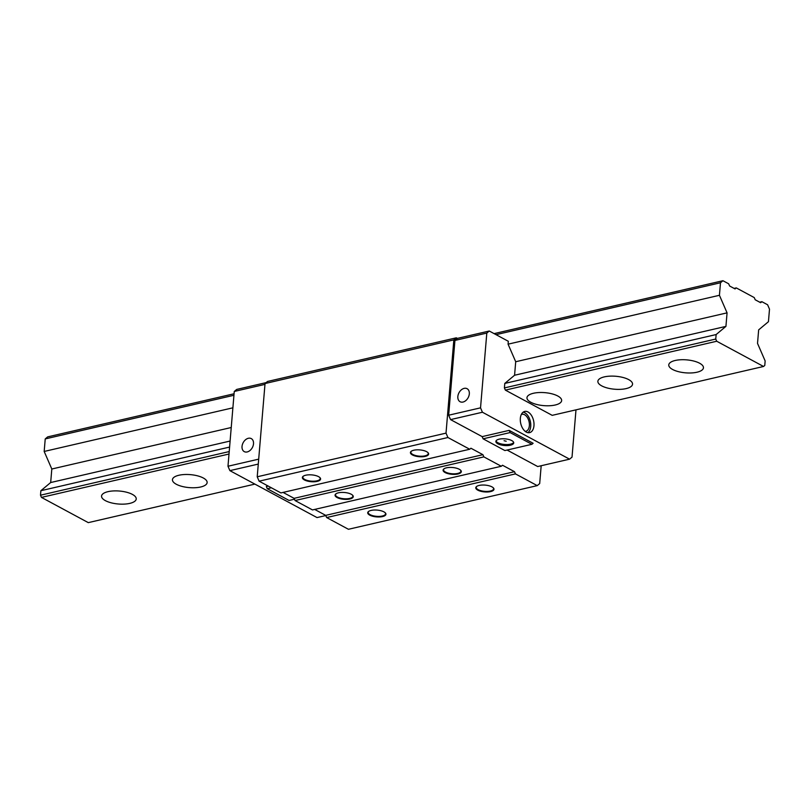 <?xml version="1.0" encoding="UTF-8"?>
<svg xmlns="http://www.w3.org/2000/svg" width="810" height="810" viewBox="0 0 810 810"><rect width="100%" height="100%" fill="white"/><g stroke="black" fill="none" stroke-linecap="round" stroke-linejoin="round"><path stroke-width="1.21" d="M314.675 509.419L325.701 515.362L326.653 517.549L515.454 473.89L537.243 485.625L539.683 483.58L541.181 465.74M515.454 473.89L514.502 471.693L502.514 465.244L501.299 466.266L483.864 456.88L482.912 454.683L470.934 448.234L469.709 449.246L447.92 437.522L446.016 433.127L453.843 339.876L456.324 337.81L457.387 338.388L454.936 340.433L448.659 415.216L450.562 419.61L482.152 436.62L483.104 438.817L504.893 450.552L531.897 444.305L533.122 443.283L509.166 430.373L482.152 436.62M507.07 450.046L537.698 466.54L569.572 459.169L482.436 412.239L480.533 407.845L486.81 333.062L489.26 331.017L508.315 341.283L508.072 344.169L515.707 361.736L727.066 312.852L725.932 326.379L716.141 334.55L715.756 339.046L716.718 341.243L763.546 366.474L764.772 365.452L765.146 360.946L757.522 343.389L758.656 329.873L768.447 321.692L769.5 309.157L767.596 304.762L761.876 301.684L760.651 302.707L755.203 299.771L754.252 297.584L736.28 287.904L735.055 288.917L729.607 285.991L728.656 283.794L722.935 280.716L720.485 282.761L719.432 295.296L727.066 312.852M569.572 459.169L572.022 457.134L575.991 409.84M763.546 366.474L552.197 415.348L505.359 390.116L716.718 341.243M515.707 361.736L514.573 375.253L504.782 383.424L504.407 387.929L505.359 390.116M325.782 515.555L317.024 517.58L229.888 470.64L227.985 466.246L234.262 391.463L236.712 389.418L266.156 382.614M457.387 338.388L489.26 331.017M469.709 449.246L280.908 492.915L259.119 481.18L257.215 476.786L265.042 383.535L267.513 381.469L456.324 337.81M283.085 492.409L294.111 498.342L295.063 500.539L312.488 509.925L501.299 466.266M326.653 517.549L348.432 529.284L537.243 485.625M229.888 470.64L258.279 464.079M271.38 487.782L267.29 488.724L266.338 486.526L268.242 486.091M227.985 466.246L258.694 459.149M234.262 391.463L264.971 384.365M253.51 443.789A7.391 5.204 118.3 0 1 250.057 450.441A7.391 5.204 118.3 0 1 244.266 451.626A7.391 5.204 118.3 0 1 242.028 446.442A7.391 5.204 118.3 0 1 245.481 439.789A7.391 5.204 118.3 0 1 251.272 438.605A7.391 5.204 118.3 0 1 253.51 443.789M454.936 340.433L486.81 333.062M448.659 415.216L480.533 407.845M469.324 393.883A7.391 5.204 118.3 0 1 465.871 400.535A7.391 5.204 118.3 0 1 460.07 401.719A7.391 5.204 118.3 0 1 457.842 396.535A7.391 5.204 118.3 0 1 461.285 389.883A7.391 5.204 118.3 0 1 467.087 388.699A7.391 5.204 118.3 0 1 469.324 393.883M520.344 418.365A10.874 6.571 77 0 0 529.608 432.631A10.874 6.571 77 0 0 533.962 425.706A10.874 6.571 77 0 0 524.708 411.44A10.874 6.571 77 0 0 520.344 418.365M450.562 419.61L482.436 412.239M483.104 438.817L510.118 432.57L531.897 444.305M510.118 432.57L509.166 430.373M499.193 439.162A8.961 3.351 -175.2 0 0 495.872 441.44A8.961 3.351 -175.2 0 0 500.823 444.903A8.961 3.351 -175.2 0 0 510.411 445.206A8.961 3.351 -175.2 0 0 513.732 442.938A8.961 3.351 -175.2 0 0 508.781 439.466A8.961 3.351 -175.2 0 0 499.193 439.162M513.672 442.402A8.961 3.351 4.8 0 1 510.502 444.163A8.961 3.351 4.8 0 1 501.552 444.022A8.961 3.351 4.8 0 1 496.024 440.923M504.073 440.701L506.189 441.248L504.073 440.701M523.159 412.158A10.874 6.571 -103 0 1 530.722 426.455A10.874 6.571 -103 0 1 527.907 432.661M525.194 431.345A8.697 5.265 77 0 0 525.872 431.264A8.697 5.265 77 0 0 529.355 425.716A8.697 5.265 77 0 0 521.954 414.305A8.697 5.265 77 0 0 521.306 414.528M267.29 488.724L289.079 500.458L294.486 499.213M265.042 383.535L453.843 339.876M257.215 476.786L446.016 433.127M259.119 481.18L447.92 437.522M426.617 451.666A9.133 3.412 -175.2 0 0 411.308 451.241A9.133 3.412 -175.2 0 0 412.432 454.947A9.133 3.412 -175.2 0 0 424.136 456.597A9.133 3.412 -175.2 0 0 427.974 452.638A9.133 3.412 -175.2 0 0 426.617 451.666M304.398 479.935A9.133 3.412 -175.2 0 0 316.092 481.585A9.133 3.412 -175.2 0 0 319.93 477.627A9.133 3.412 -175.2 0 0 318.573 476.655A9.133 3.412 -175.2 0 0 303.264 476.219A9.133 3.412 -175.2 0 0 304.398 479.935M294.111 498.342L482.912 454.683M295.063 500.539L483.864 456.88M351.246 494.252A9.133 3.412 -175.2 0 0 335.947 493.827A9.133 3.412 -175.2 0 0 337.071 497.532A9.133 3.412 -175.2 0 0 348.776 499.183A9.133 3.412 -175.2 0 0 352.603 495.224A9.133 3.412 -175.2 0 0 351.246 494.252M459.29 469.274A9.133 3.412 -175.2 0 0 443.981 468.838A9.133 3.412 -175.2 0 0 445.115 472.554A9.133 3.412 -175.2 0 0 456.81 474.194A9.133 3.412 -175.2 0 0 460.647 470.235A9.133 3.412 -175.2 0 0 459.29 469.274M325.701 515.362L514.502 471.693M477.789 490.151A9.133 3.412 -175.2 0 0 489.493 491.802A9.133 3.412 -175.2 0 0 493.32 487.833A9.133 3.412 -175.2 0 0 491.964 486.871A9.133 3.412 -175.2 0 0 476.665 486.435A9.133 3.412 -175.2 0 0 477.789 490.151M369.745 515.14A9.133 3.412 -175.2 0 0 381.449 516.78A9.133 3.412 -175.2 0 0 385.276 512.821A9.133 3.412 -175.2 0 0 383.92 511.859A9.133 3.412 -175.2 0 0 368.621 511.424A9.133 3.412 -175.2 0 0 369.745 515.14M476.887 486.283A8.697 3.25 -175.2 0 0 476.24 487.377A8.697 3.25 -175.2 0 0 478.153 489.665A8.697 3.25 -175.2 0 0 487.671 491.397A8.697 3.25 -175.2 0 0 493.584 488.835A8.697 3.25 -175.2 0 0 493.128 487.65M303.497 476.067A8.697 3.25 -175.2 0 0 302.849 477.161A8.697 3.25 -175.2 0 0 304.762 479.459A8.697 3.25 -175.2 0 0 314.28 481.191A8.697 3.25 -175.2 0 0 320.183 478.619A8.697 3.25 -175.2 0 0 319.727 477.434M368.844 511.272A8.697 3.25 -175.2 0 0 368.196 512.365A8.697 3.25 -175.2 0 0 370.119 514.654A8.697 3.25 -175.2 0 0 379.627 516.385A8.697 3.25 -175.2 0 0 385.54 513.823A8.697 3.25 -175.2 0 0 385.084 512.639M336.17 493.675A8.697 3.25 -175.2 0 0 335.522 494.768A8.697 3.25 -175.2 0 0 337.436 497.056A8.697 3.25 -175.2 0 0 346.953 498.788A8.697 3.25 -175.2 0 0 352.866 496.226A8.697 3.25 -175.2 0 0 352.411 495.031M444.214 468.686A8.697 3.25 -175.2 0 0 443.566 469.78A8.697 3.25 -175.2 0 0 445.48 472.068A8.697 3.25 -175.2 0 0 454.997 473.799A8.697 3.25 -175.2 0 0 460.9 471.238A8.697 3.25 -175.2 0 0 460.444 470.053M411.541 451.089A8.697 3.25 -175.2 0 0 410.893 452.183A8.697 3.25 -175.2 0 0 412.806 454.471A8.697 3.25 -175.2 0 0 422.314 456.202A8.697 3.25 -175.2 0 0 428.227 453.64A8.697 3.25 -175.2 0 0 427.771 452.446M234.07 393.761L47.679 436.873L45.228 438.919L44.175 451.453L51.81 469.01L50.676 482.537L40.875 490.708L40.5 495.204L41.452 497.401L88.29 522.632L254.887 484.107M759.689 302.191L761.876 301.684M734.093 288.4L736.28 287.904M494.11 333.629L722.935 280.716M45.228 438.919L233.948 395.27M496.034 334.662L720.485 282.761M44.175 451.453L232.895 407.815M508.072 344.169L719.432 295.296M51.81 469.01L231.235 427.518M50.676 482.537L230.101 441.045M514.573 375.253L725.932 326.379M40.875 490.708L229.594 447.069M504.782 383.424L716.141 334.55M40.5 495.204L229.22 451.565M504.407 387.929L715.756 339.046M41.452 497.401L229.007 454.025M555.194 405.01A17.405 6.51 -175.2 0 0 561.644 400.596A17.405 6.51 -175.2 0 0 552.035 393.852A17.405 6.51 -175.2 0 0 533.415 393.275A17.405 6.51 -175.2 0 0 526.966 397.69A17.405 6.51 -175.2 0 0 536.574 404.433A17.405 6.51 -175.2 0 0 555.194 405.01M626.1 388.608A17.405 6.51 -175.2 0 0 632.549 384.203A17.405 6.51 -175.2 0 0 622.941 377.46A17.405 6.51 -175.2 0 0 604.321 376.883A17.405 6.51 -175.2 0 0 597.871 381.287A17.405 6.51 -175.2 0 0 607.48 388.031A17.405 6.51 -175.2 0 0 626.1 388.608M697.005 372.215A17.405 6.51 -175.2 0 0 703.455 367.801A17.405 6.51 -175.2 0 0 693.836 361.068A17.405 6.51 -175.2 0 0 675.216 360.48A17.405 6.51 -175.2 0 0 668.766 364.895A17.405 6.51 -175.2 0 0 678.385 371.638A17.405 6.51 -175.2 0 0 697.005 372.215M200.688 486.992A17.405 6.51 -175.2 0 0 207.137 482.578A17.405 6.51 -175.2 0 0 197.529 475.834A17.405 6.51 -175.2 0 0 178.899 475.257A17.405 6.51 -175.2 0 0 172.449 479.672A17.405 6.51 -175.2 0 0 182.068 486.415A17.405 6.51 -175.2 0 0 200.688 486.992M129.782 503.385A17.405 6.51 -175.2 0 0 136.232 498.98A17.405 6.51 -175.2 0 0 126.623 492.237A17.405 6.51 -175.2 0 0 108.003 491.66A17.405 6.51 -175.2 0 0 101.554 496.064A17.405 6.51 -175.2 0 0 111.162 502.808A17.405 6.51 -175.2 0 0 129.782 503.385"/></g></svg>
